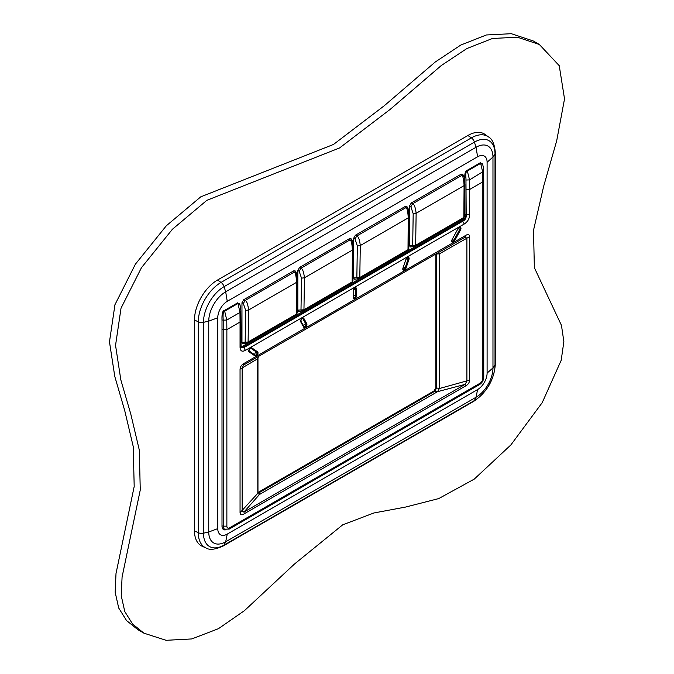 <?xml version="1.0" encoding="UTF-8"?>
<svg xmlns="http://www.w3.org/2000/svg" width="674" height="674" viewBox="0 0 674 674"><rect width="100%" height="100%" fill="white"/><g stroke="black" fill="none" stroke-linecap="round" stroke-linejoin="round"><path stroke-width="1.01" d="M217.542 280.03A32.622 18.838 -60 0 0 194.474 319.99L194.474 530.842A32.622 18.838 120 0 0 202.267 546.302L205.983 547.954A32.192 18.586 -60 0 1 198.291 532.696L198.291 321.835A32.192 18.586 -60 0 1 221.055 282.414L217.542 280.03L467.891 135.491L471.404 137.875A32.192 18.586 -60 0 1 488.465 136.915L485.179 134.514A32.622 18.838 120 0 0 467.891 135.491M462.709 174.204L461.151 174.178L411.25 202.984L409.506 206L409.506 245.614L410.314 246.954L415.159 246.406L463.367 218.578L464.656 216.413L464.891 184.625C464.496 178.585 464.024 175.602 463.485 175.678L462.709 174.204M406.86 206.446L405.301 206.421L355.4 235.226L353.665 238.242L353.665 277.857L354.473 279.196L359.318 278.648L407.517 250.821L408.815 248.655L409.042 216.868C408.646 210.827 408.174 207.845 407.635 207.921L406.86 206.446M351.019 238.689L349.452 238.663L299.551 267.468L297.815 270.485L297.815 310.099L298.624 311.439L303.469 310.891L351.668 283.063L352.965 280.898L353.201 249.11C352.797 243.07 352.334 240.087 351.794 240.163L351.019 238.689M297.124 313.132L297.352 281.353C296.956 275.312 296.484 272.33 295.945 272.406L295.17 270.931L293.611 270.906L243.71 299.711L241.966 302.727L241.966 342.341L242.775 343.681L247.628 343.133L295.827 315.306L297.124 313.14M240.028 305.154L237.754 302.786L224.434 310.478C222.58 310.647 221.771 313.873 222.007 320.167L222.007 526.158A7.414 4.28 120 0 0 226.043 529.722M482.786 165.012L480.419 162.687L467.107 170.37C465.414 170.724 464.647 173.26 464.799 177.978A0.859 0.497 180 0 1 465.953 177.953L465.953 214.442C465.894 217.247 464.672 219.328 462.271 220.676L243.499 346.984L241.065 347.582M464.369 215.655L463.847 217.449L415.647 245.277L412.69 245.496L414.434 246.499L415.647 245.277L416.136 213.304C415.411 207.331 414.232 204.155 412.614 203.775L411.25 202.984M409.506 245.614L412.69 245.496L413.187 213.658L410.87 206.783L412.614 203.775L461.783 175.383L463.518 176.386M462.634 218.671L463.847 217.449L464.074 185.628C463.771 179.41 463.013 175.998 461.783 175.383L461.151 174.178M408.528 247.897L408.006 249.692L359.798 277.519L356.849 277.739L358.585 278.741L359.798 277.519L360.295 245.547C359.562 239.573 358.391 236.397 356.765 236.018L355.4 235.226M353.665 277.857L356.849 277.739L357.338 245.9L355.029 239.026L356.765 236.018L405.933 207.626L407.677 208.628M406.784 250.913L408.006 249.692L408.233 217.871C407.93 211.653 407.163 208.232 405.933 207.626L405.301 206.421M352.679 280.14L352.157 281.934L303.957 309.762L301 309.981L302.744 310.984L303.957 309.762L304.446 277.789C303.721 271.816 302.542 268.64 300.916 268.26L299.551 267.468M297.815 310.099L301 309.981L301.497 278.143L299.18 271.268L300.916 268.26L350.092 239.868L351.828 240.871M350.943 283.156L352.157 281.934L352.384 250.113C352.081 243.895 351.322 240.475 350.092 239.868L349.452 238.663M296.838 312.382L296.307 314.177L248.108 342.004L245.159 342.224L246.895 343.226L248.108 342.004L248.605 310.032C247.872 304.058 246.692 300.882 245.075 300.503L243.71 299.711M241.966 342.341L245.159 342.224L245.648 310.385L243.339 303.511L245.075 300.503L294.243 272.111L295.987 273.113M295.094 315.398L296.307 314.177L296.543 282.355C296.24 276.138 295.473 272.717 294.243 272.111L293.611 270.906M467.107 170.37A0.859 0.497 -120 0 0 467.335 171.061L469.551 179.891L483.662 171.221C483.89 171.676 483.098 164.279 482.255 163.681L480.655 163.378L467.335 171.061C465.987 171.213 465.532 173.504 465.953 177.953L466.189 214.61C466.45 217.769 465.363 219.951 462.912 221.156L244.039 347.523L241.157 347.86M224.434 310.478A0.859 0.497 -120 0 0 224.669 311.161C223.254 311.017 222.765 314.017 223.212 320.158L223.22 526.158A6.555 3.783 120 0 0 224.577 529.157L229.227 529.098L229.682 527.784L480.031 383.245A3.985 2.3 120 0 0 482.845 378.367L482.845 181.854L483.755 180.8L483.662 171.221M237.754 302.786A0.859 0.497 -120 0 0 237.989 303.477L239.961 312.441L226.767 320.057L226.868 329.645L240.054 322.029L239.961 312.441L240.837 311.413C241.031 311.632 240.315 304.496 239.531 303.797L237.989 303.477L224.669 311.161L226.767 320.057L223.212 320.158A0.859 0.497 180 0 0 222.007 320.167M466.079 180.025L469.551 179.891L469.66 214.526C469.542 218.587 467.756 221.738 464.293 223.987L462.271 220.676A0.859 0.497 -120 0 1 461.816 219.732L243.044 346.032L240.93 346.562M469.66 214.526L465.953 214.442A0.859 0.497 180 0 0 464.799 214.467L464.672 215.899M244.3 513.74C241.739 515.374 240.323 515.02 240.054 512.687L240.054 369.2C240.323 366.546 241.739 364.567 244.3 363.244L465.414 235.58C467.975 233.945 469.39 234.299 469.66 236.633L469.66 380.119C469.39 382.765 467.975 384.753 465.414 386.076L244.3 513.74L243.963 512.046L242.143 510.993L242.143 367.979L244.3 363.244M464.293 223.987L245.42 350.354C241.958 352.098 240.171 351.011 240.054 347.093L240.921 346.057L240.205 345.08M245.42 350.354L243.499 346.984A0.859 0.497 -120 0 1 243.044 346.032M465.077 237.164L243.971 364.819L465.077 237.164L465.414 235.58M465.102 237.147L466.897 238.217L466.897 381.231L465.077 384.382L243.963 512.046L259.473 494.489L437.561 391.67L434.688 391.324L436.499 388.182L436.466 253.685M465.414 386.076L465.077 384.382L437.561 391.67L434.022 390.937L435.842 387.794L435.842 254.047M240.054 512.687L257.662 493.444L259.473 494.489L259.246 492.61L434.688 391.324M437.561 391.67L439.372 388.527L439.372 253.862L438.563 252.472M257.965 492.483L434.022 390.937M257.974 492.921L259.246 492.61L258.69 492.172M259.473 494.489L259.246 492.61M240.054 369.2L257.662 358.779L257.805 492.829M258.471 356.453L257.662 358.779L258.597 356.377M469.66 236.633L439.372 253.862L435.918 254.005M469.66 380.119L439.372 388.527L435.842 387.794M342.712 524.819L373.876 512.981L405.537 507.067L438.673 498.6L474.235 479.13L510.875 444.933L542.216 402.648L561.198 360.295L563.86 341.6L561.467 325.399L534.364 267.713L533.505 230.331L543.648 186.319L556.699 140.79L564.526 98.884L559.235 65.681L539.326 44.467L517.379 37.205L492.458 38.477L466.863 48.553L441.268 65.546L390.221 109.34L339.561 147.96L206.842 200.33L172.401 229.27L141.481 267.654L121.025 308.195L115.549 345.358L120.84 379.925L130.798 414.097L139.307 450.055L140.259 489.998L122.078 577.062L121.244 595.749L124.774 611.529L132.593 624.04L143.916 633.172L166.074 640.3L191.804 638.935L218.418 628.69L244.392 610.695L294.471 564.037L342.712 524.819M539.326 44.467L533.26 40.962L511.305 33.7L486.384 34.972L460.797 45.048L435.202 62.042L384.155 105.835L333.487 144.455L200.776 196.825L166.335 225.765L135.415 264.149L114.959 304.69L109.474 341.853L114.774 376.421L124.724 410.592L133.233 446.55L134.193 486.493L116.004 573.557L115.17 592.244L118.708 608.024L126.527 620.535L137.85 629.668L143.916 633.172M194.474 530.842L198.291 532.696A5.148 2.974 0 0 0 203.464 533.185L203.464 322.332A29.134 16.825 -60 0 1 224.071 286.652L474.42 142.113A29.134 16.825 -60 0 1 495.019 154.009L495.019 364.861A29.134 16.825 -60 0 1 474.42 400.541L224.071 545.081A29.134 16.825 -60 0 1 203.464 533.185L208.746 532.005A23.952 13.834 120 0 0 225.68 541.786L476.038 397.247A23.952 13.834 120 0 0 492.972 367.911L492.972 157.05A23.952 13.834 120 0 0 476.038 147.277L225.68 291.817A23.952 13.834 120 0 0 208.746 321.153L208.746 532.005L217.761 528.61A13.429 7.751 120 0 0 227.256 534.094L477.605 389.555A13.429 7.751 120 0 0 487.1 373.11L487.1 162.257A13.429 7.751 120 0 0 477.605 156.772L227.256 301.312A13.429 7.751 120 0 0 217.761 317.757L208.746 321.153L203.464 322.332A5.148 2.974 0 0 1 198.291 321.835L194.474 319.99M227.256 301.312L225.68 291.817L224.071 286.652A5.148 2.974 60 0 0 221.055 282.414L471.404 137.875A5.148 2.974 60 0 1 474.42 142.113L476.038 147.277L477.605 156.772M488.465 136.915C492.256 138.802 494.556 144.143 495.373 152.931A5.148 2.974 180 0 1 495.019 154.009L492.972 157.05L487.1 162.257M495.373 152.931L495.373 363.783A5.148 2.974 180 0 1 495.019 364.861L492.972 367.911L487.1 373.11M495.373 363.783C494.185 379.807 486.948 392.344 473.662 401.384A5.148 2.974 -120 0 0 474.42 400.541L476.038 397.247L477.605 389.555M473.662 401.384L223.313 545.923A5.148 2.974 -120 0 0 224.071 545.081L225.68 541.786L227.256 534.094M217.761 317.757L217.761 528.61M463.257 218.637L461.816 219.732M464.799 177.978L464.799 182.115M464.799 210.069L464.799 214.467M410.87 206.783L409.506 206M413.187 213.658L416.136 213.304L464.074 185.628L464.597 183.977M355.029 239.026L353.665 238.242M357.338 245.9L360.295 245.547L408.233 217.871L408.756 216.219M299.18 271.268L297.815 270.485M301.497 278.143L304.446 277.789L352.384 250.113L352.906 248.462M243.339 303.511L241.966 302.727M245.648 310.385L248.605 310.032L296.543 282.355L297.066 280.704M480.419 162.687A0.859 0.497 -120 0 0 480.655 163.378L482.752 172.266L482.845 181.854L469.66 189.47L466.189 189.554M222.007 526.158A0.859 0.497 180 0 1 223.22 526.158L226.868 526.158A3.985 2.3 120 0 0 229.682 527.784M222.007 329.645A0.859 0.497 180 0 1 223.22 329.645L226.868 329.645L226.868 526.158M482.845 378.367L483.755 377.314C483.544 380.414 482.154 382.832 479.576 384.559L229.227 529.098M480.031 383.245L479.576 384.559M240.837 311.413L240.921 321.001L240.054 322.029L240.054 347.093M251.714 347.818L257.561 351.811A2.426 1.399 -60 0 1 257.46 354.667A2.426 1.399 -60 0 1 255.033 355.948L249.186 351.954A2.426 1.399 -60 0 1 249.287 349.098A2.426 1.399 -60 0 1 251.714 347.818A0.859 0.699 124.3 0 1 250.888 348.273L256.735 352.266A1.618 0.935 -60 0 1 256.668 354.17A1.618 0.935 -60 0 1 255.05 355.021L249.203 351.036A1.618 0.935 -60 0 1 249.06 350.893C249.119 349.73 249.641 348.829 250.627 348.18A1.618 0.935 -60 0 1 250.888 348.273A1.719 1.399 124.3 0 0 250.121 348.399M303.856 318.423L306.754 323.655A2.426 1.399 -60 0 1 305.954 326.764A2.426 1.399 -60 0 1 303.662 327.168L300.764 321.936A2.426 1.399 -60 0 1 301.556 318.827A2.426 1.399 -60 0 1 303.856 318.423A0.859 0.666 151 0 1 302.929 318.768L305.836 324.009A1.618 0.935 -60 0 1 305.347 326.031A1.618 0.935 -60 0 1 303.814 326.418A1.618 0.935 -60 0 1 303.814 326.41L303.806 326.401A0.859 0.666 -29 0 0 303.772 326.351L300.933 321.22M356.571 288.986L356.571 295.616A2.426 1.399 -60 0 1 354.853 298.59A2.426 1.399 -60 0 1 353.142 297.596L353.142 290.966A2.426 1.399 -60 0 1 354.853 287.992A2.426 1.399 -60 0 1 356.571 288.986A0.859 0.497 180 0 1 355.594 289.087L355.594 295.709A1.618 0.935 -60 0 1 354.751 297.478A1.618 0.935 -60 0 1 353.462 297.613A1.618 0.935 -60 0 1 353.353 297.386M408.95 259.473L406.051 268.058A2.426 1.399 -60 0 1 403.751 270.299A2.426 1.399 -60 0 1 402.959 268.109L405.858 259.524A2.426 1.399 -60 0 1 408.149 257.283A2.426 1.399 -60 0 1 408.95 259.473L408.031 259.246L405.133 267.831A1.618 0.935 -60 0 1 404.147 269.145A1.618 0.935 -60 0 1 403.111 269.094L403.069 267.864M460.527 229.944L454.68 240.677A2.426 1.399 -60 0 1 452.254 242.202A2.426 1.399 -60 0 1 452.153 239.464L457.991 228.722A2.426 1.399 -60 0 1 460.418 227.197A2.426 1.399 -60 0 1 460.527 229.944L459.702 229.505L453.855 240.247A1.618 0.935 -60 0 1 452.027 241.081L452.17 239.43M257.561 351.811A0.859 0.699 124.3 0 1 256.735 352.266A1.719 1.399 124.3 0 0 255.084 353.176A1.719 1.399 -55.7 0 0 255.05 355.021A0.859 0.699 -55.7 0 1 255.033 355.948M249.186 351.954A0.859 0.699 -55.7 0 0 249.203 351.036A1.719 1.399 -55.7 0 1 248.984 350.564M306.754 323.655A0.859 0.666 151 0 1 305.836 324.009A1.719 1.323 151 0 0 303.991 324.708A1.719 1.323 -29 0 0 303.645 326.106M303.662 327.168A0.859 0.666 -29 0 0 303.806 326.401L300.907 321.169A0.859 0.666 -29 0 0 300.874 321.11M300.764 321.936A0.859 0.666 -29 0 0 300.907 321.169C300.983 320.015 301.505 319.114 302.483 318.465A1.618 0.935 -60 0 1 302.929 318.768A1.719 1.323 151 0 0 301.564 319.08M356.571 295.616A0.859 0.497 180 0 1 355.594 295.709A1.719 0.994 180 0 0 353.639 295.903A1.719 0.994 0 0 0 353.387 296.088M353.142 297.596A0.859 0.497 0 0 0 353.302 297.032M353.142 290.966A0.859 0.497 0 0 0 353.302 290.401M353.462 297.613L353.387 290.62L355.029 288.27A1.618 0.935 -60 0 1 355.594 289.087A1.719 0.994 180 0 0 353.909 289.154M406.051 268.058L405.133 267.831A1.719 0.463 -161.3 0 0 403.389 267.384M402.959 268.109L405.967 259.279M405.858 259.524L407.585 257.788A1.618 0.935 -60 0 1 408.031 259.246A1.719 0.463 -161.3 0 0 406.371 258.799M454.68 240.677L452.338 239.439M452.153 239.464L458.017 228.688M457.991 228.722L459.441 227.627A1.618 0.935 -60 0 1 459.702 229.505L458.185 228.697M223.313 545.923C215.301 549.613 209.521 550.287 205.983 547.954M483.755 180.8L483.755 377.314M241.065 347.776L240.921 321.001M257.965 492.627L257.965 358.273"/></g></svg>
